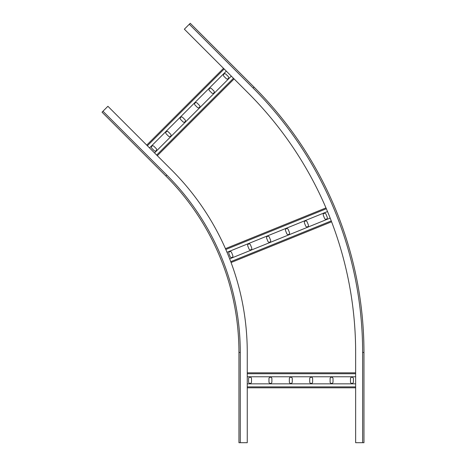 <?xml version="1.0" encoding="UTF-8"?>
<svg xmlns="http://www.w3.org/2000/svg" width="466" height="466" viewBox="0 0 466 466"><rect width="100%" height="100%" fill="white"/><g stroke="black" fill="none" stroke-linecap="round" stroke-linejoin="round"><path stroke-width="0.7" d="M165.855 175.991A249.543 249.543 0 0 1 238.941 352.447L238.941 442.7L247.26 442.7L247.26 352.447A257.861 257.861 0 0 0 171.733 170.113L107.914 106.295L102.037 112.172L165.855 175.991L166.793 175.053L102.974 111.234M247.26 376.778L355.645 376.778M247.26 372.829L355.645 372.829L247.26 372.829M247.26 387.799L355.645 387.799L247.26 387.799M247.26 383.85L355.645 383.85M271.882 381.98L271.882 378.648A1.456 1.456 0 0 0 270.426 377.192A1.456 1.456 0 0 0 268.969 378.648L268.969 381.98A1.456 1.456 0 0 0 270.426 383.431A1.456 1.456 0 0 0 271.882 381.98M251.506 381.98L251.506 378.648A1.456 1.456 0 0 0 250.05 377.192A1.456 1.456 0 0 0 248.594 378.648L248.594 381.98A1.456 1.456 0 0 0 250.05 383.431A1.456 1.456 0 0 0 251.506 381.98M289.351 381.98A1.456 1.456 0 0 0 290.807 383.431A1.456 1.456 0 0 0 292.264 381.98L292.264 378.648A1.456 1.456 0 0 0 290.807 377.192A1.456 1.456 0 0 0 289.351 378.648L289.351 381.98M309.733 381.98A1.456 1.456 0 0 0 311.189 383.431A1.456 1.456 0 0 0 312.639 381.98L312.639 378.648A1.456 1.456 0 0 0 311.189 377.192A1.456 1.456 0 0 0 309.733 378.648L309.733 381.98M330.109 381.98A1.456 1.456 0 0 0 331.565 383.431A1.456 1.456 0 0 0 333.021 381.98L333.021 378.648A1.456 1.456 0 0 0 331.565 377.192A1.456 1.456 0 0 0 330.109 378.648L330.109 381.98M350.49 381.98A1.456 1.456 0 0 0 351.947 383.431A1.456 1.456 0 0 0 353.403 381.98L353.403 378.648A1.456 1.456 0 0 0 351.947 377.192A1.456 1.456 0 0 0 350.49 378.648L350.49 381.98M227.012 252.287L327.511 211.541M225.451 248.658L325.973 207.9L225.451 248.658M231.078 262.533L331.594 221.781L231.078 262.533M229.674 258.84L330.167 218.094M251.704 247.889L250.452 244.807A1.456 1.456 0 0 0 248.559 244.003A1.456 1.456 0 0 0 247.755 245.897L249.007 248.984A1.456 1.456 0 0 0 250.9 249.782A1.456 1.456 0 0 0 251.704 247.889M232.819 255.549L231.567 252.461A1.456 1.456 0 0 0 229.674 251.663A1.456 1.456 0 0 0 228.87 253.556L230.122 256.638A1.456 1.456 0 0 0 232.016 257.442A1.456 1.456 0 0 0 232.819 255.549M267.892 241.324A1.456 1.456 0 0 0 269.791 242.128A1.456 1.456 0 0 0 270.589 240.229L269.342 237.147A1.456 1.456 0 0 0 267.443 236.344A1.456 1.456 0 0 0 266.639 238.243L267.892 241.324M286.776 233.67A1.456 1.456 0 0 0 288.675 234.468A1.456 1.456 0 0 0 289.479 232.575L288.227 229.488A1.456 1.456 0 0 0 286.328 228.69A1.456 1.456 0 0 0 285.53 230.583L286.776 233.67M305.667 226.01A1.456 1.456 0 0 0 307.56 226.814A1.456 1.456 0 0 0 308.364 224.915L307.111 221.833A1.456 1.456 0 0 0 305.218 221.03A1.456 1.456 0 0 0 304.415 222.929L305.667 226.01M324.552 218.35A1.456 1.456 0 0 0 326.445 219.154A1.456 1.456 0 0 0 327.248 217.261L325.996 214.174A1.456 1.456 0 0 0 324.103 213.376A1.456 1.456 0 0 0 323.299 215.269L324.552 218.35M149.534 147.908L226.307 71.129M146.738 145.112L223.517 68.333M157.322 155.702L234.101 78.923M154.531 152.906L231.311 76.127M170.614 134.173L168.267 131.82A1.456 1.456 0 0 0 166.205 131.82A1.456 1.456 0 0 0 166.205 133.876L168.558 136.229A1.456 1.456 0 0 0 170.614 136.229A1.456 1.456 0 0 0 170.614 134.173M156.209 148.584L153.856 146.231A1.456 1.456 0 0 0 151.794 146.231A1.456 1.456 0 0 0 151.794 148.287L154.147 150.64A1.456 1.456 0 0 0 156.209 150.64A1.456 1.456 0 0 0 156.209 148.584M182.969 121.818A1.456 1.456 0 0 0 185.025 121.818A1.456 1.456 0 0 0 185.025 119.762L182.672 117.409A1.456 1.456 0 0 0 180.616 117.409A1.456 1.456 0 0 0 180.616 119.471L182.969 121.818M197.38 107.413A1.456 1.456 0 0 0 199.436 107.413A1.456 1.456 0 0 0 199.436 105.351L197.083 102.998A1.456 1.456 0 0 0 195.027 102.998A1.456 1.456 0 0 0 195.027 105.06L197.38 107.413M211.791 93.002A1.456 1.456 0 0 0 213.847 93.002A1.456 1.456 0 0 0 213.847 90.94L211.494 88.587A1.456 1.456 0 0 0 209.438 88.587A1.456 1.456 0 0 0 209.438 90.649L211.791 93.002M226.202 78.591A1.456 1.456 0 0 0 228.258 78.591A1.456 1.456 0 0 0 228.258 76.529L225.905 74.176A1.456 1.456 0 0 0 223.849 74.176A1.456 1.456 0 0 0 223.849 76.238L226.202 78.591M362.635 442.7L363.963 442.7L363.963 352.447A375.235 375.235 0 0 0 254.063 87.119L190.245 23.3L184.361 29.183L248.18 93.002A366.917 366.917 0 0 1 355.645 352.447L355.645 442.7L362.635 442.7L362.635 352.447A373.901 373.901 0 0 0 253.12 88.057L189.301 24.244M192.598 25.653L196.128 29.183M362.635 352.447L363.963 352.447A375.235 375.235 0 0 0 254.063 87.119A375.235 375.235 0 0 1 363.963 352.447A375.235 375.235 0 0 0 254.063 87.119L253.12 88.057M238.941 352.447L240.275 352.447A250.877 250.877 0 0 0 166.793 175.053M240.275 442.7L240.275 352.447M247.26 373.744L355.645 373.744M247.26 386.885L355.645 386.885M225.818 249.496L326.334 208.745M230.757 261.676L331.262 220.925M147.384 145.759L224.163 68.98M156.675 155.056L233.454 78.276"/></g></svg>
